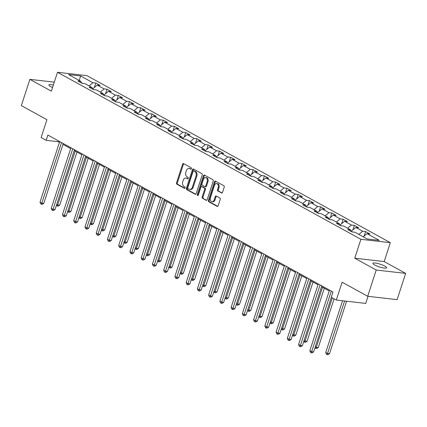 <?xml version="1.0" encoding="UTF-8"?>
<svg xmlns="http://www.w3.org/2000/svg" width="427" height="427" viewBox="0 0 427 427"><rect width="100%" height="100%" fill="white"/><g stroke="black" fill="none" stroke-linecap="round" stroke-linejoin="round"><path stroke-width="0.64" d="M191.397 168.734A0.774 0.544 -83.5 0 0 191.136 167.742L183.621 163.605A1.105 0.779 -83.5 0 0 183.407 163.536A1.105 0.779 -83.5 0 0 182.575 164.246L176.548 182.799A1.105 0.779 -83.5 0 0 176.922 184.218L184.437 188.355A0.774 0.544 -83.5 0 0 184.907 186.914L183.93 186.375A3.539 2.487 -83.5 0 1 182.74 181.833L183.242 180.285A3.539 2.487 -83.5 0 1 185.91 178.016A3.539 2.487 -83.5 0 1 186.578 178.235L187.549 178.769A0.774 0.544 -83.5 0 0 188.019 177.328L187.047 176.789A3.539 2.487 -83.5 0 1 185.857 172.246L186.359 170.699A3.539 2.487 -83.5 0 1 189.022 168.43A3.539 2.487 -83.5 0 1 189.695 168.649L190.666 169.183A0.774 0.544 -83.5 0 0 191.397 168.734M384.855 266.144A7.206 1.42 18 0 0 377.5 263.448A7.206 1.42 18 0 0 372.915 263.336A7.206 1.42 18 0 0 374.676 264.98A7.206 1.42 18 0 0 382.032 267.676A7.206 1.42 18 0 0 386.622 267.788A7.206 1.42 18 0 0 384.855 266.144M53.348 85.042A7.206 1.42 18 0 0 48.908 84.962A7.206 1.42 18 0 0 50.674 86.606A7.206 1.42 18 0 0 52.548 87.508M221.469 193.009A1.105 0.779 -83.5 0 0 221.682 193.079A1.105 0.779 -83.5 0 0 222.515 192.369L224.207 187.165A1.105 0.779 -83.5 0 0 223.833 185.745L215.486 181.149A1.105 0.779 -83.5 0 0 215.277 181.08A1.105 0.779 -83.5 0 0 214.445 181.79L208.413 200.343A1.105 0.779 -83.5 0 0 208.787 201.763L217.135 206.358A1.105 0.779 -83.5 0 0 217.343 206.422A1.105 0.779 -83.5 0 0 218.176 205.713L220.22 199.425A1.105 0.779 -83.5 0 0 219.846 198.005L216.275 196.041A1.105 0.779 -83.5 0 0 216.067 195.972A1.105 0.779 -83.5 0 0 215.235 196.682L214.221 199.799A2.957 2.082 -83.5 0 1 211.989 201.693A2.957 2.082 -83.5 0 1 210.436 197.717L214.402 185.505A2.957 2.082 -83.5 0 1 216.633 183.605A2.957 2.082 -83.5 0 1 218.186 187.586L217.524 189.62A1.105 0.779 -83.5 0 0 217.898 191.04L221.901 193.057M54.288 82.149L29.879 79.358L21.35 105.608L46.933 119.693L41.131 137.542L46.18 140.318L47.883 135.071L332.975 292.02L331.267 297.267L336.311 300.048L365.736 303.41L368.042 296.322M376.224 270.029L405.65 273.392L384.177 261.57L354.752 258.207L376.224 270.029L367.695 296.279L342.112 282.194L336.311 300.048M354.752 258.207L360.89 239.307L57.496 72.28L86.921 75.643L390.315 242.669L360.89 239.307M29.879 79.358L51.352 91.181L57.496 72.28M202.206 175.054A1.105 0.779 -83.5 0 0 201.832 173.629L193.484 169.039A1.105 0.779 -83.5 0 0 193.276 168.969A1.105 0.779 -83.5 0 0 192.444 169.679L186.418 188.227A1.105 0.779 -83.5 0 0 186.791 189.647L195.134 194.242A1.105 0.779 -83.5 0 0 195.347 194.312A1.105 0.779 -83.5 0 0 196.18 193.602L202.206 175.054M204.485 175.091L212.833 179.687A1.105 0.779 -83.5 0 1 213.206 181.107L207.175 199.66A1.105 0.779 -83.5 0 1 206.342 200.37A1.105 0.779 -83.5 0 1 206.134 200.3L202.563 198.336A1.105 0.779 -83.5 0 1 202.19 196.911L204.634 189.391A1.105 0.779 -83.5 0 0 204.261 187.971L201.891 186.663A1.105 0.779 -83.5 0 0 201.683 186.599A1.105 0.779 -83.5 0 0 200.85 187.304L198.304 195.139A0.774 0.544 -83.5 0 1 197.317 194.595L203.444 175.732A1.105 0.779 -83.5 0 1 204.277 175.022A1.105 0.779 -83.5 0 1 204.485 175.091M405.65 273.392L397.121 299.647L367.695 296.279M365.597 231.578L362.694 231.247L355.776 227.436L358.68 227.767L354.357 225.387L351.453 225.056L344.536 221.25L347.434 221.581L343.111 219.2L340.212 218.87L333.29 215.059L336.193 215.389L331.87 213.009L328.966 212.678L322.049 208.867L324.952 209.203L320.629 206.823L317.725 206.492L310.808 202.681L313.712 203.012L309.388 200.631L306.485 200.3L299.567 196.489L302.465 196.826L298.142 194.445L295.238 194.109L288.321 190.303L291.225 190.634L286.901 188.254L283.998 187.923L277.08 184.112L279.984 184.443L275.661 182.062L272.757 181.731L265.84 177.926L268.743 178.256L264.42 175.876L261.516 175.545L254.599 171.734L257.497 172.065L253.174 169.684L250.27 169.354L243.353 165.548L246.256 165.879L241.933 163.498L239.029 163.167L232.112 159.356L235.015 159.687L230.692 157.307L227.788 156.976L220.871 153.165L223.775 153.501L219.446 151.121L216.548 150.784L209.625 146.979L212.529 147.31L208.205 144.929L205.302 144.598L198.384 140.787L201.288 141.123L196.964 138.743L194.061 138.407L187.143 134.601L190.047 134.932L185.724 132.551L182.82 132.221L175.903 128.41L178.806 128.74L174.478 126.36L171.579 126.029L164.657 122.223L167.56 122.554L163.237 120.174L160.333 119.843L153.416 116.032L156.319 116.363L151.996 113.982L149.092 113.651L142.175 109.846L145.079 110.177L140.755 107.796L137.852 107.465L130.934 103.654L133.838 103.985L129.509 101.605L126.611 101.274L119.688 97.463L122.592 97.799L118.268 95.418L115.365 95.082L108.447 91.277L111.351 91.608L107.028 89.227L104.124 88.896L97.207 85.085L100.11 85.416L95.787 83.035L92.883 82.705L80.628 75.963L68.544 74.581L80.794 81.322L77.89 80.991L82.214 83.372L85.117 83.703L92.035 87.514L89.131 87.183L93.454 89.563L96.358 89.894L103.281 93.7L100.377 93.369L104.7 95.749L107.604 96.08L114.521 99.891L111.618 99.56L115.941 101.941L118.845 102.272L125.762 106.083L122.859 105.747L127.182 108.127L130.086 108.463L137.003 112.269L134.099 111.938L138.428 114.319L141.326 114.649L148.249 118.46L145.345 118.124L149.669 120.505L152.572 120.841L159.49 124.647L156.586 124.316L160.91 126.696L163.813 127.027L170.731 130.838L167.827 130.507L172.15 132.888L175.054 133.219L181.971 137.024L179.068 136.693L183.397 139.074L186.295 139.405L193.217 143.216L190.314 142.885L194.637 145.265L197.541 145.596L204.458 149.402L201.555 149.071L205.878 151.452L208.782 151.782L215.699 155.593L212.795 155.263L217.119 157.643L220.022 157.974L226.94 161.785L224.042 161.449L228.365 163.829L231.263 164.165L238.186 167.971L235.282 167.64L239.606 170.021L242.509 170.352L249.427 174.163L246.523 173.832L250.846 176.212L253.75 176.543L260.667 180.349L257.764 180.018L262.087 182.398L264.991 182.729L271.908 186.54L269.01 186.209L273.333 188.59L276.237 188.921L283.154 192.726L280.251 192.396L284.574 194.776L287.478 195.107L294.395 198.918L291.492 198.587L295.815 200.968L298.719 201.298L305.636 205.109L302.732 204.773L307.056 207.154L309.959 207.49L316.877 211.296L313.978 210.965L318.302 213.345L321.205 213.676L328.123 217.487L325.219 217.151L329.543 219.531L332.446 219.868L339.364 223.673L336.46 223.342L340.783 225.723L343.687 226.054L350.604 229.865L347.701 229.534L352.024 231.914L354.928 232.245L367.183 238.987L379.267 240.369L367.017 233.628L369.921 233.959L365.597 231.578L364.14 236.051M352.483 231.962L351.202 231.359M358.915 234.439L362.694 231.247M351.229 231.274L355.776 227.436M350.604 229.865L351.25 231.487M341.242 225.776L339.961 225.173M347.669 228.248L351.453 225.056M339.988 225.082L344.536 221.25M339.364 223.673L340.009 225.296M330.002 219.585L328.715 218.982M336.428 222.056L340.212 218.87M328.747 218.896L333.29 215.059M328.123 217.487L328.769 219.104M318.761 213.399L317.474 212.795M325.187 215.87L328.966 212.678M317.501 212.705L322.049 208.867M316.877 211.296L317.523 212.918M307.515 207.207L306.234 206.604M313.946 209.678L317.725 206.492M306.26 206.519L310.808 202.681M305.636 205.109L306.282 206.727M296.274 201.021L294.993 200.412M302.7 203.492L306.485 200.3M295.02 200.327L299.567 196.489M294.395 198.918L295.041 200.541M285.033 194.829L283.747 194.226M291.46 197.301L295.238 194.109M283.779 194.141L288.321 190.303M283.154 192.726L283.8 194.349M273.792 188.638L272.506 188.035M280.219 191.115L283.998 187.923M272.533 187.949L277.08 184.112M271.908 186.54L272.554 188.163M262.546 182.452L261.265 181.849M268.978 184.923L272.757 181.731M261.292 181.758L265.84 177.926M260.667 180.349L261.313 181.971M251.306 176.26L250.025 175.657M257.732 178.737L261.516 175.545M250.051 175.572L254.599 171.734M249.427 174.163L250.073 175.78M240.065 170.074L238.778 169.471M246.491 172.545L250.27 169.354M238.81 169.38L243.353 165.548M238.186 167.971L238.832 169.594M228.819 163.883L227.538 163.279M235.25 166.354L239.029 163.167M227.564 163.194L232.112 159.356M226.94 161.785L227.586 163.402M217.578 157.696L216.297 157.093M224.004 160.168L227.788 156.976M216.324 157.003L220.871 153.165M215.699 155.593L216.345 157.216M206.337 151.505L205.051 150.902M212.763 153.976L216.548 150.784M205.083 150.816L209.625 146.979M204.458 149.402L205.104 151.025M195.096 145.319L193.81 144.71M201.523 147.79L205.302 144.598M193.842 144.625L198.384 140.787M193.217 143.216L193.858 144.838M183.85 139.127L182.569 138.524M190.282 141.599L194.061 138.407M182.596 138.439L187.143 134.601M181.971 137.024L182.617 138.647M172.609 132.936L171.328 132.333M179.036 135.412L182.82 132.221M171.355 132.247L175.903 128.41M170.731 130.838L171.376 132.461M161.369 126.75L160.082 126.146M167.795 129.221L171.579 126.029M160.114 126.056L164.657 122.223M159.49 124.647L160.136 126.269M150.128 120.558L148.842 119.955M156.554 123.029L160.333 119.843M148.868 119.87L153.416 116.032M148.249 118.46L148.89 120.078M138.882 114.372L137.601 113.769M145.313 116.843L149.092 113.651M137.627 113.678L142.175 109.846M137.003 112.269L137.649 113.892M127.641 108.18L126.36 107.577M134.067 110.652L137.852 107.465M126.387 107.492L130.934 103.654M125.762 106.083L126.408 107.7M116.4 101.994L115.114 101.386M122.827 104.466L126.611 101.274M115.146 101.3L119.688 97.463M114.521 99.891L115.167 101.514M105.159 95.803L103.873 95.2M111.586 98.274L115.365 95.082M103.9 95.114L108.447 91.277M103.281 93.7L103.921 95.322M93.913 89.611L92.632 89.008M100.345 92.088L104.124 88.896M92.659 88.923L97.207 85.085M92.035 87.514L92.68 89.136M82.673 83.425L81.338 82.689M89.099 85.896L92.883 82.705M79.246 80.473L80.628 75.963M80.794 81.322L81.44 82.945M384.177 261.57L390.315 242.669M46.18 140.318L58.109 141.684L59.422 142.404M62.972 144.363L70.663 148.596M74.218 150.55L81.909 154.787M85.459 156.741L93.15 160.974M96.699 162.927L104.391 167.165M107.94 169.119L115.632 173.351M119.186 175.305L126.878 179.543M130.427 181.496L138.118 185.729M141.668 187.688L149.359 191.92M152.909 193.874L160.6 198.107M164.155 200.066L171.846 204.298M175.396 206.252L183.087 210.49M186.636 212.443L194.328 216.676M197.877 218.629L205.568 222.867M209.123 224.821L216.815 229.053M220.364 231.012L228.055 235.245M231.605 237.198L239.296 241.431M242.846 243.39L250.537 247.623M254.092 249.576L261.783 253.814M265.332 255.768L273.024 260M276.573 261.954L284.265 266.192M287.819 268.145L295.511 272.378M299.06 274.331L306.751 278.569M310.301 280.523L317.992 284.756M321.542 286.714L329.233 290.947M363.238 236.82L367.017 233.628M58.376 140.846L58.109 141.684M94.33 87.514L95.787 83.035M105.57 93.7L107.028 89.227M116.817 99.891L118.268 95.418M128.057 106.083L129.509 101.605M139.298 112.269L140.755 107.796M150.544 118.46L151.996 113.982M161.785 124.647L163.237 120.174M173.026 130.838L174.478 126.36M184.267 137.024L185.724 132.551M195.513 143.216L196.964 138.743M206.753 149.402L208.205 144.929M217.994 155.593L219.446 151.121M229.235 161.785L230.692 157.307M240.481 167.971L241.933 163.498M251.722 174.163L253.174 169.684M262.963 180.349L264.42 175.876M274.203 186.54L275.661 182.062M285.449 192.726L286.901 188.254M296.69 198.918L298.142 194.445M307.931 205.109L309.388 200.631M319.172 211.296L320.629 206.823M330.418 217.487L331.87 213.009M341.659 223.673L343.111 219.2M352.899 229.865L354.357 225.387M191.163 169.108L190.49 168.74A3.539 2.487 -83.5 0 0 189.818 168.521L189.022 168.43M185.91 178.016L186.706 178.107A3.539 2.487 -83.5 0 1 187.373 178.326L188.045 178.694M183.823 163.717A1.105 0.779 -83.5 0 0 183.37 164.336L177.344 182.889A1.105 0.779 -83.5 0 0 177.717 184.309L184.934 188.28M193.693 169.151A1.105 0.779 -83.5 0 0 193.239 169.77L187.213 188.318A1.105 0.779 -83.5 0 0 187.586 189.743L195.726 194.221M193.794 170.907A0.774 0.544 -83.5 0 0 193.068 171.355L187.773 187.64A0.774 0.544 -83.5 0 0 188.035 188.633L189.06 189.198A3.539 2.487 -83.5 0 0 189.732 189.417A3.539 2.487 -83.5 0 0 192.396 187.149L196.014 176.015A3.539 2.487 -83.5 0 0 194.819 171.473L193.794 170.907L194.589 170.997A0.774 0.544 -83.5 0 0 194.29 170.965M189.732 189.417L190.527 189.508A3.539 2.487 -83.5 0 0 193.191 187.239L192.396 187.149M194.589 170.997L195.614 171.563A3.539 2.487 -83.5 0 1 196.81 176.105L193.191 187.239M206.727 200.279L202.563 198.336M201.683 186.599L202.478 186.69A1.105 0.779 -83.5 0 1 202.686 186.754L205.056 188.061A1.105 0.779 -83.5 0 1 205.43 189.481L202.985 197.002A1.105 0.779 -83.5 0 0 203.359 198.427M204.693 175.203A1.105 0.779 -83.5 0 0 204.239 175.823L198.112 194.685A0.774 0.544 -83.5 0 0 198.149 195.433M207.17 181.582A2.957 2.082 -83.5 0 0 205.617 177.605A2.957 2.082 -83.5 0 0 203.385 179.5L201.987 183.802A1.105 0.779 -83.5 0 0 202.361 185.222L204.73 186.524A1.105 0.779 -83.5 0 0 204.939 186.594A1.105 0.779 -83.5 0 0 205.771 185.884L207.17 181.582L207.965 181.672A2.957 2.082 -83.5 0 0 206.412 177.696L205.617 177.605M205.526 186.615A1.105 0.779 -83.5 0 0 205.734 186.684A1.105 0.779 -83.5 0 0 206.567 185.975L205.771 185.884M207.965 181.672L206.567 185.975M216.633 183.605L217.428 183.695A2.957 2.082 -83.5 0 1 218.982 187.677L218.32 189.711A1.105 0.779 -83.5 0 0 218.693 191.131L222.061 192.988M211.989 201.693L212.785 201.784A2.957 2.082 -83.5 0 0 215.016 199.889L214.221 199.799M216.478 196.153A1.105 0.779 -83.5 0 0 216.03 196.772L215.016 199.889M215.688 181.261A1.105 0.779 -83.5 0 0 215.24 181.881L209.209 200.434A1.105 0.779 -83.5 0 0 209.582 201.854L217.727 206.332M56.716 204.405L57.72 204.955L59.711 205.184L76.967 152.065M59.711 205.184L58.125 206.182L57.33 206.092L75.216 151.105M57.33 206.092L56.439 205.264M61.499 142.565L41.814 203.135L40.015 202.142L59.695 141.572M63.244 143.525L43.805 203.364L41.814 203.135L41.424 204.271L40.704 203.876L40.015 202.142M43.805 203.364L42.22 204.362L41.424 204.271M67.962 210.591L68.96 211.146L70.951 211.37L88.208 158.257M70.951 211.37L69.371 212.368L68.576 212.278L86.462 157.291M68.576 212.278L67.679 211.45M79.203 216.783L80.207 217.332L82.192 217.562L99.454 164.443M82.192 217.562L80.612 218.56L79.817 218.469L97.703 163.482M79.817 218.469L78.926 217.642M72.739 148.751L53.055 209.326L51.256 208.333L70.935 147.758M74.485 149.717L55.046 209.55L53.055 209.326L52.67 210.463L51.95 210.063L51.256 208.333M55.046 209.55L53.466 210.554L52.67 210.463M83.98 154.942L64.301 215.512L62.497 214.525L82.176 153.95M85.731 155.903L66.286 215.742L64.301 215.512L63.911 216.649L63.191 216.254L62.497 214.525M66.286 215.742L64.707 216.74L63.911 216.649M90.444 222.969L91.447 223.524L93.433 223.748L110.694 170.635M93.433 223.748L91.853 224.751L91.058 224.661L108.944 169.668M91.058 224.661L90.166 223.828M101.685 229.16L102.688 229.71L104.679 229.939L121.935 176.821M104.679 229.939L103.094 230.938L102.299 230.847L120.184 175.86M102.299 230.847L101.407 230.02M112.931 235.346L113.929 235.901L115.92 236.126L133.176 183.012M115.92 236.126L114.34 237.129L113.545 237.038L131.431 182.046M113.545 237.038L112.648 236.206M95.221 161.128L75.542 221.704L73.738 220.711L93.422 160.136M96.972 162.095L77.527 221.933L75.542 221.704L75.152 222.841L74.431 222.44L73.738 220.711M77.527 221.933L75.947 222.931L75.152 222.841M106.467 167.32L86.782 227.895L84.984 226.902L104.663 166.327M108.212 168.281L88.773 228.119L86.782 227.895L86.398 229.027L85.672 228.632L84.984 226.902M88.773 228.119L87.193 229.118L86.398 229.027M117.708 173.506L98.023 234.081L96.224 233.089L115.904 172.519M119.459 174.472L100.014 234.311L98.023 234.081L97.639 235.218L96.918 234.823L96.224 233.089M100.014 234.311L98.434 235.309L97.639 235.218M124.172 241.538L125.175 242.088L127.161 242.317L144.422 189.198M127.161 242.317L125.581 243.315L124.785 243.225L142.671 188.238M124.785 243.225L123.894 242.397M128.949 179.698L109.269 240.273L107.465 239.28L127.15 178.705M130.699 180.658L111.255 240.497L109.269 240.273L108.88 241.404L108.159 241.009L107.465 239.28M111.255 240.497L109.675 241.495L108.88 241.404M135.412 247.729L136.416 248.279L138.401 248.509L155.663 195.39M138.401 248.509L136.821 249.507L136.026 249.416L153.912 194.429M136.026 249.416L135.135 248.589M140.189 185.884L120.51 246.459L118.706 245.466L138.391 184.896M141.94 186.85L122.496 246.689L120.51 246.459L120.12 247.596L119.4 247.201L118.706 245.466M122.496 246.689L120.916 247.687L120.12 247.596M146.653 253.916L147.657 254.471L149.647 254.695L166.904 201.581M149.647 254.695L148.068 255.693L147.272 255.602L165.153 200.615M147.272 255.602L146.376 254.775M151.436 192.075L131.751 252.651L129.952 251.658L149.631 191.082M153.181 193.036L133.742 252.875L131.751 252.651L131.367 253.787L130.646 253.387L129.952 251.658M133.742 252.875L132.162 253.878L131.367 253.787M157.899 260.107L158.897 260.657L160.888 260.886L178.144 207.768M160.888 260.886L159.308 261.884L158.513 261.794L176.399 206.807M158.513 261.794L157.616 260.966M162.676 198.267L142.992 258.837L141.193 257.849L160.872 197.274M164.427 199.228L144.983 259.066L142.992 258.837L142.607 259.974L141.887 259.579L141.193 257.849M144.983 259.066L143.403 260.064L142.607 259.974M169.14 266.293L170.143 266.848L172.129 267.072L189.391 213.959M172.129 267.072L170.549 268.071L169.754 267.98L187.64 212.993M169.754 267.98L168.862 267.153M173.917 204.453L154.238 265.028L152.434 264.035L172.118 203.46M175.668 205.419L156.223 265.252L154.238 265.028L153.848 266.165L153.128 265.765L152.434 264.035M156.223 265.252L154.643 266.256L153.848 266.165M180.381 272.485L181.384 273.034L183.37 273.264L200.631 220.145M183.37 273.264L181.79 274.262L180.995 274.171L198.881 219.184M180.995 274.171L180.103 273.344M185.158 210.644L165.479 271.214L163.674 270.227L183.359 209.652M186.909 211.605L167.464 271.444L165.479 271.214L165.089 272.351L164.368 271.956L163.674 270.227M167.464 271.444L165.884 272.442L165.089 272.351M191.622 278.671L192.625 279.226L194.616 279.45L211.872 226.337M194.616 279.45L193.036 280.454L192.241 280.363L210.121 225.371M192.241 280.363L191.344 279.53M196.404 216.831L176.719 277.406L174.921 276.413L194.6 215.838M198.149 217.797L178.71 277.635L176.719 277.406L176.335 278.543L175.614 278.142L174.921 276.413M178.71 277.635L177.13 278.634L176.335 278.543M202.868 284.862L203.866 285.412L205.857 285.642L223.113 232.523M205.857 285.642L204.277 286.64L203.482 286.549L221.367 231.562M203.482 286.549L202.585 285.722M207.645 223.022L187.96 283.597L186.161 282.605L205.841 222.029M209.395 223.983L189.951 283.822L187.96 283.597L187.576 284.729L186.855 284.334L186.161 282.605M189.951 283.822L188.371 284.82L187.576 284.729M214.108 291.054L215.112 291.604L217.097 291.833L234.359 238.714M217.097 291.833L215.518 292.831L214.722 292.741L232.608 237.748M214.722 292.741L213.831 291.908M218.886 229.208L199.206 289.784L197.402 288.791L217.087 228.221M220.636 230.174L201.192 290.013L199.206 289.784L198.817 290.92L198.096 290.525L197.402 288.791M201.192 290.013L199.612 291.011L198.817 290.92M225.349 297.24L226.353 297.79L228.338 298.019L245.6 244.901M228.338 298.019L226.758 299.017L225.963 298.927L243.849 243.94M225.963 298.927L225.072 298.099M230.126 235.4L210.447 295.975L208.643 294.982L228.328 234.407M231.877 236.361L212.432 296.199L210.447 295.975L210.057 297.107L209.337 296.712L208.643 294.982M212.432 296.199L210.853 297.203L210.057 297.107M236.59 303.432L237.593 303.981L239.584 304.211L256.84 251.092M239.584 304.211L238.004 305.209L237.209 305.118L255.09 250.131M237.209 305.118L236.312 304.291M241.372 241.591L221.688 302.161L219.889 301.168L239.568 240.598M243.118 242.552L223.679 302.391L221.688 302.161L221.303 303.298L220.583 302.903L219.889 301.168M223.679 302.391L222.099 303.389L221.303 303.298M247.836 309.618L248.834 310.173L250.825 310.397L268.081 257.284M250.825 310.397L249.245 311.395L248.45 311.304L266.336 256.317M248.45 311.304L247.553 310.477M252.613 247.777L232.934 308.353L231.13 307.36L250.809 246.785M254.364 248.744L234.919 308.577L232.934 308.353L232.544 309.49L231.824 309.089L231.13 307.36M234.919 308.577L233.339 309.58L232.544 309.49M259.077 315.809L260.08 316.359L262.066 316.588L279.327 263.47M262.066 316.588L260.486 317.587L259.691 317.496L277.577 262.509M259.691 317.496L258.799 316.669M263.854 253.969L244.175 314.539L242.371 313.551L262.055 252.976M265.605 254.93L246.16 314.768L244.175 314.539L243.785 315.676L243.064 315.281L242.371 313.551M246.16 314.768L244.58 315.767L243.785 315.676M270.318 321.995L271.321 322.55L273.312 322.775L290.568 269.661M273.312 322.775L271.727 323.778L270.931 323.682L288.817 268.695M270.931 323.682L270.04 322.855M275.095 260.155L255.415 320.73L253.611 319.738L273.296 259.162M276.845 261.121L257.406 320.96L255.415 320.73L255.026 321.867L254.305 321.467L253.611 319.738M257.406 320.96L255.821 321.958L255.026 321.867M281.564 328.187L282.562 328.737L284.553 328.966L301.809 275.847M284.553 328.966L282.973 329.964L282.178 329.874L300.064 274.887M282.178 329.874L281.281 329.046M286.341 266.347L266.656 326.922L264.857 325.929L284.537 265.354M288.086 267.307L268.647 327.146L266.656 326.922L266.272 328.053L265.551 327.658L264.857 325.929M268.647 327.146L267.067 328.144L266.272 328.053M292.805 334.373L293.808 334.928L295.794 335.152L313.055 282.039M295.794 335.152L294.214 336.156L293.418 336.065L311.304 281.073M293.418 336.065L292.522 335.232M297.582 272.533L277.902 333.108L276.098 332.115L295.778 271.545M299.332 273.499L279.888 333.338L277.902 333.108L277.513 334.245L276.792 333.85L276.098 332.115M279.888 333.338L278.308 334.336L277.513 334.245M304.045 340.565L305.049 341.114L307.034 341.344L324.296 288.225M307.034 341.344L305.454 342.342L304.659 342.251L322.545 287.264M304.659 342.251L303.768 341.424M308.822 278.724L289.143 339.3L287.339 338.307L307.024 277.731M310.573 279.685L291.129 339.524L289.143 339.3L288.753 340.431L288.033 340.036L287.339 338.307M291.129 339.524L289.549 340.522L288.753 340.431M315.286 346.756L316.29 347.306L318.28 347.535L334.101 298.831M318.28 347.535L316.695 348.533L315.9 348.443L332.355 297.865M315.9 348.443L315.009 347.615M320.063 284.91L300.384 345.486L298.585 344.493L318.264 283.923M321.814 285.876L302.375 345.715L300.384 345.486L299.994 346.623L299.274 346.228L298.585 344.493M302.375 345.715L300.789 346.713L299.994 346.623M342.545 300.757L325.732 352.505L327.53 353.497L329.521 353.721L346.58 301.222M329.521 353.721L327.941 354.72L327.146 354.629L344.589 300.992M327.146 354.629L326.425 354.234L325.732 352.505M331.309 291.102L311.625 351.677L309.826 350.684L329.505 290.109M331.352 297.315L313.615 351.901L311.625 351.677L311.24 352.814L310.52 352.414L309.826 350.684M313.615 351.901L312.036 352.905L311.24 352.814M190.49 168.74L189.695 168.649M187.853 178.806L187.549 178.769M187.373 178.326L186.578 178.235M184.736 188.387L184.437 188.355M177.717 184.309L176.922 184.218M177.344 182.889L176.548 182.799M183.37 164.336L182.575 164.246M190.965 169.22L190.666 169.183M195.566 194.296L195.134 194.242M187.586 189.743L186.791 189.647M187.213 188.318L186.418 188.227M193.239 169.77L192.444 169.679M196.81 176.105L196.014 176.015M195.614 171.563L194.819 171.473M206.561 200.348L206.134 200.3M202.985 197.002L202.19 196.911M205.43 189.481L204.634 189.391M205.056 188.061L204.261 187.971M202.686 186.754L201.891 186.663M198.112 194.685L197.317 194.595M204.239 175.823L203.444 175.732M218.693 191.131L217.898 191.04M218.32 189.711L217.524 189.62M218.982 187.677L218.186 187.586M216.03 196.772L215.235 196.682M217.562 206.406L217.135 206.358M209.582 201.854L208.787 201.763M209.209 200.434L208.413 200.343M215.24 181.881L214.445 181.79M194.445 170.949L193.65 170.859M205.734 186.684L204.939 186.594"/></g></svg>
